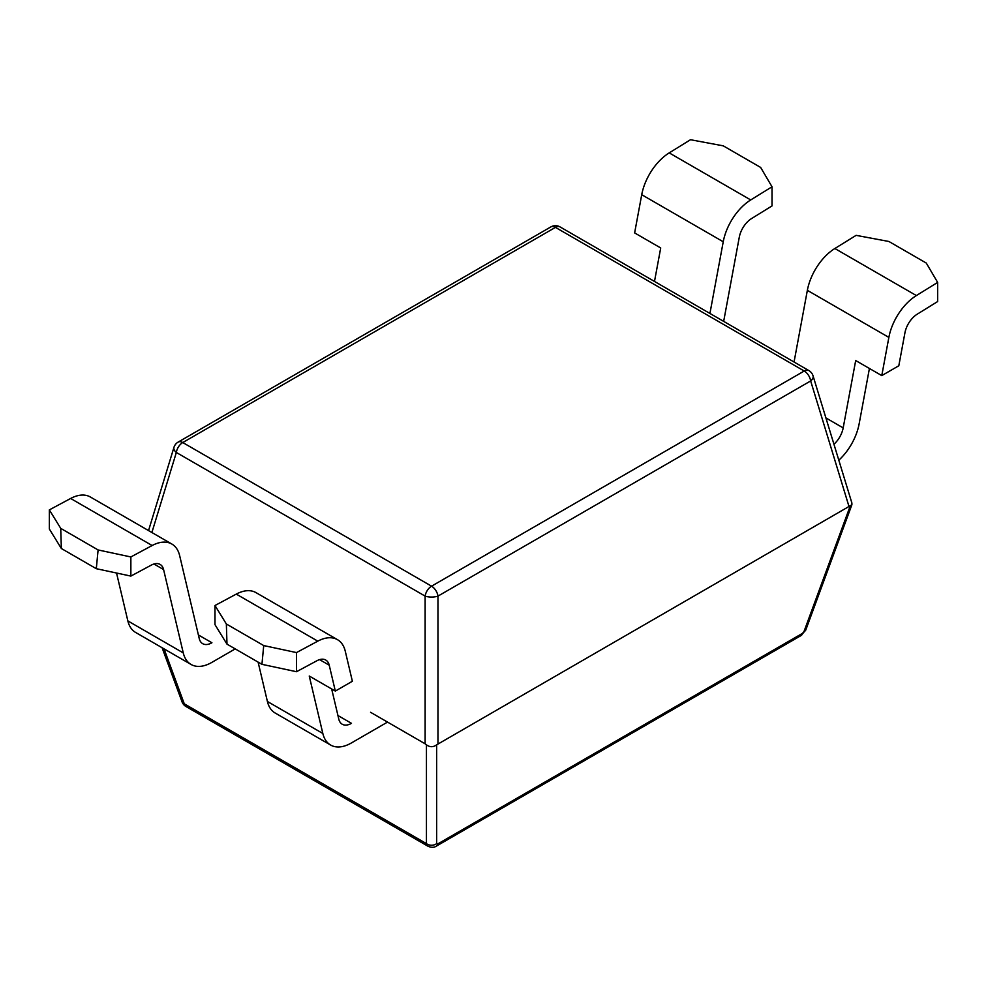 <?xml version="1.0" encoding="UTF-8"?>
<svg xmlns="http://www.w3.org/2000/svg" width="987" height="987" viewBox="0 0 987 987"><rect width="100%" height="100%" fill="white"/><g stroke="black" fill="none" stroke-linecap="round" stroke-linejoin="round"><path stroke-width="1.48" d="M164.052 648.866L184.273 703.817A9.216 5.095 159.8 0 1 182.003 701.757A9.216 9.216 0 0 0 186.049 706.556L428.074 846.291L426.446 843.626L426.446 744.827L425.126 743.803L425.126 596.111A9.216 3.343 0 0 0 437.969 596.111L810.66 380.945L848.993 506.491L436.649 744.827C433.231 747.307 429.826 747.307 426.446 744.827M370.581 712.306L425.126 743.803M560.061 226.924L808.846 370.557A9.216 5.33 -60 0 0 804.232 371.013L555.447 227.38A9.216 5.33 -120 0 0 550.845 226.924A9.216 9.216 0 0 1 560.061 226.924A9.216 5.33 120 0 0 555.447 227.38L182.768 442.546L431.553 586.179L804.232 371.013A9.216 5.33 60 0 1 810.66 380.945A9.216 5.169 163 0 0 813.054 375.85L851.88 502.988L851.892 504.739L848.993 506.491M550.845 226.924L178.153 442.09A9.216 5.33 -120 0 1 182.768 442.546A9.216 5.33 120 0 0 176.34 452.478A9.216 5.169 -163 0 1 173.946 447.382L148.543 530.587M151.887 532.511L176.34 452.478L425.126 596.111A9.216 5.33 -60 0 1 431.553 586.179A9.216 5.33 60 0 1 437.969 596.111L437.969 743.803M428.148 846.328L428.074 846.291C431.43 847.66 434.169 847.611 436.291 846.155L436.291 846.155A7.378 4.256 -120 0 0 437.71 843.959L436.649 843.626L436.649 744.827M838.814 460.201A41.503 23.959 120 0 0 859.146 423.83L869.424 368.472M881.773 375.603L898.812 365.77L904.931 332.816A18.445 10.647 -60 0 1 917.145 314.224L937.65 301.553L937.65 282.405L916.368 295.569A41.503 23.959 120 0 0 888.868 337.394L881.773 375.603L855.692 360.539L843.182 427.902L825.897 417.92M833.941 444.249A18.445 10.647 120 0 0 843.182 427.902M337.492 639.675A41.503 23.959 120 0 0 317.789 641.155L236.275 594.1A41.503 23.959 120 0 1 255.978 592.619L337.492 639.675A41.503 23.959 120 0 1 345.277 651.235L352.371 681.252L335.333 691.085L309.252 676.021L322.835 733.477A41.503 23.959 120 0 0 330.608 745.037A41.503 23.959 120 0 0 351.36 742.977L387.533 722.089M337.949 715.526L351.471 723.335A18.445 10.647 120 0 1 342.255 724.248A18.445 10.647 120 0 1 338.788 719.116L331.669 688.963M317.789 641.155L296.495 652.58L296.495 671.715L317 660.71A18.445 10.647 -60 0 1 325.759 660.056A18.445 10.647 -60 0 1 329.226 665.189L335.333 691.085M296.495 652.58L263.726 645.572L261.937 664.325L296.495 671.715M236.275 594.1L214.981 605.512L214.981 624.648L226.985 644.141L261.937 664.325M258.1 662.104L267.403 701.473A41.503 23.959 120 0 0 275.188 713.033L330.608 745.037M937.65 282.405L926.275 263.06L888.905 241.482L856.136 235.35L834.854 248.514A41.503 23.959 120 0 0 807.354 290.338L794.054 362.019M263.726 645.572L226.356 623.994L226.985 644.141M214.981 605.512L226.356 623.994M723.668 321.38L739.288 237.188A18.445 10.647 -60 0 1 751.514 218.596L772.019 205.925L772.019 186.777L750.725 199.942A41.503 23.959 120 0 0 723.237 241.766L709.924 313.447M198.399 634.949L211.921 642.759A18.445 10.647 -60 0 1 202.705 643.684A18.445 10.647 -60 0 1 199.238 638.54L179.646 555.607A41.503 23.959 120 0 0 171.861 544.047A41.503 23.959 120 0 0 152.146 545.527L130.864 556.952L130.864 576.087L151.369 565.082A18.445 10.647 -60 0 1 160.128 564.428A18.445 10.647 -60 0 1 163.583 569.561L183.274 652.913A41.503 23.959 120 0 0 191.059 664.461L135.638 632.457A41.503 23.959 120 0 1 127.854 620.909L116.54 573.028M772.019 186.777L760.644 167.432L723.274 145.854L690.505 139.722L669.211 152.886A41.503 23.959 120 0 0 641.723 194.71L634.629 232.907L660.71 247.971L654.492 281.443M171.861 544.047L90.348 496.992A41.503 23.959 120 0 0 70.632 498.472L49.35 509.884L49.35 529.02L61.354 548.513L96.307 568.697L130.864 576.087M49.35 509.884L60.725 528.366L61.354 548.513M60.725 528.366L98.095 549.944L130.864 556.952M191.059 664.461A41.503 23.959 120 0 0 211.81 662.413L235.214 648.891M98.095 549.944L96.307 568.697M851.892 504.739L805.824 629.891A7.378 4.084 -159.8 0 1 803.998 631.544L802.505 633.346L437.71 843.959M805.824 629.891L801.086 635.542A7.378 4.256 -120 0 0 802.505 633.346M186.049 706.556A9.216 5.33 120 0 1 184.273 703.817L426.446 843.626A7.378 5.811 0 0 0 436.649 843.626M850.189 506.072L803.998 631.544M329.226 665.189L319.591 659.637M322.835 733.477L267.403 701.473M916.368 295.569L834.854 248.514M888.868 337.394L807.354 290.338M641.723 194.71L723.237 241.766M70.632 498.472L152.146 545.527M669.211 152.886L750.725 199.942M127.854 620.909L183.274 652.913M153.947 563.996L163.583 569.561M801.086 635.542L436.291 846.155M162.115 647.756L182.003 701.757M178.153 442.09A9.216 9.216 0 0 0 173.946 447.382M813.054 375.85A9.216 9.216 0 0 0 808.846 370.557"/></g></svg>
